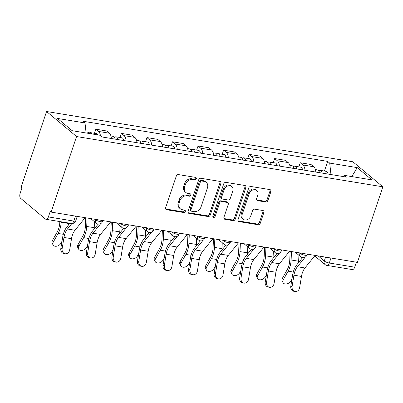 <?xml version="1.0" encoding="UTF-8"?>
<svg xmlns="http://www.w3.org/2000/svg" width="403" height="403" viewBox="0 0 403 403"><rect width="100%" height="100%" fill="white"/><g stroke="black" fill="none" stroke-linecap="round" stroke-linejoin="round"><path stroke-width="0.6" d="M196.286 178.811A1.34 1.088 129.9 0 0 196.019 177.597A1.34 1.088 129.9 0 0 195.576 177.396L178.494 174.595A1.914 1.557 129.9 0 0 176.292 176.086L165.648 207.716A1.914 1.557 129.9 0 0 166.026 209.454A1.914 1.557 129.9 0 0 166.666 209.741L183.748 212.542A1.34 1.088 129.9 0 0 185.284 211.499A1.34 1.088 129.9 0 0 185.022 210.285A1.34 1.088 129.9 0 0 184.574 210.084L182.363 209.721A6.131 4.977 129.9 0 1 180.327 208.804A6.131 4.977 129.9 0 1 179.113 203.253L180 200.618A6.131 4.977 129.9 0 1 187.037 195.838L189.249 196.201A1.34 1.088 129.9 0 0 190.785 195.153A1.34 1.088 129.9 0 0 190.518 193.939A1.34 1.088 129.9 0 0 190.075 193.742L187.863 193.38A6.131 4.977 129.9 0 1 185.828 192.463A6.131 4.977 129.9 0 1 184.609 186.911L185.501 184.272A6.131 4.977 129.9 0 1 192.538 179.496L194.745 179.859A1.34 1.088 129.9 0 0 196.286 178.811M185.828 192.463L184.952 191.732A6.131 4.977 129.9 0 1 183.738 186.181L184.624 183.546A6.131 4.977 129.9 0 1 191.662 178.766L193.873 179.128A1.34 1.088 129.9 0 0 195.41 178.081A1.34 1.088 129.9 0 0 195.455 177.38M165.678 208.986A1.914 1.557 129.9 0 0 165.789 209.011L182.871 211.812A1.34 1.088 129.9 0 0 184.413 210.769A1.34 1.088 129.9 0 0 184.453 210.064M180.327 208.804L179.451 208.074A6.131 4.977 129.9 0 1 178.237 202.523L179.123 199.888A6.131 4.977 129.9 0 1 186.161 195.107L188.372 195.47A1.34 1.088 129.9 0 0 189.914 194.427A1.34 1.088 129.9 0 0 189.954 193.722M265.723 201.984A1.914 1.557 129.9 0 0 267.919 200.487L270.907 191.616A1.914 1.557 129.9 0 0 270.529 189.884A1.914 1.557 129.9 0 0 269.894 189.596L250.923 186.483A1.914 1.557 129.9 0 0 248.722 187.974L238.077 219.605A1.914 1.557 129.9 0 0 238.455 221.338A1.914 1.557 129.9 0 0 239.095 221.625L258.066 224.738A1.914 1.557 129.9 0 0 260.262 223.247L263.869 212.527A1.914 1.557 129.9 0 0 263.491 210.794A1.914 1.557 129.9 0 0 262.852 210.507L254.736 209.172A1.914 1.557 129.9 0 0 252.535 210.668L250.747 215.983A5.123 4.161 129.9 0 1 243.16 219.212A5.123 4.161 129.9 0 1 242.148 214.572L249.155 193.747A5.123 4.161 129.9 0 1 256.741 190.518A5.123 4.161 129.9 0 1 257.754 195.158L256.585 198.629A1.914 1.557 129.9 0 0 256.968 200.367A1.914 1.557 129.9 0 0 257.603 200.649L265.723 201.984L264.847 201.253A1.914 1.557 129.9 0 0 267.048 199.762L270.035 190.886A1.914 1.557 129.9 0 0 270.005 189.617M382.85 186.816L357.426 262.363L51.136 212.099L76.56 136.546L382.85 186.816L352.862 161.774L46.567 111.505L21.142 187.057L22.019 187.788L20.15 193.334A3.904 2.055 -80.7 0 0 20.694 198.377L45.438 219.036A3.904 2.055 -80.7 0 0 46.013 219.308A3.904 2.055 -80.7 0 0 48.39 216.915L73.779 221.081A3.904 0.982 18.6 0 0 75.729 220.869L77.24 216.381M220.909 183.41A1.914 1.557 129.9 0 0 220.527 181.677A1.914 1.557 129.9 0 0 219.892 181.39L200.921 178.277A1.914 1.557 129.9 0 0 198.719 179.768L188.075 211.399A1.914 1.557 129.9 0 0 188.458 213.132A1.914 1.557 129.9 0 0 189.093 213.419L208.064 216.532A1.914 1.557 129.9 0 0 210.265 215.041L220.909 183.41L220.033 182.68A1.914 1.557 129.9 0 0 220.008 181.41M225.922 182.378L244.893 185.491A1.914 1.557 129.9 0 1 245.528 185.778A1.914 1.557 129.9 0 1 245.906 187.511L235.261 219.141A1.914 1.557 129.9 0 1 233.065 220.637L224.945 219.303A1.914 1.557 129.9 0 1 224.31 219.02A1.914 1.557 129.9 0 1 223.927 217.282L228.244 204.457A1.914 1.557 129.9 0 0 227.866 202.719A1.914 1.557 129.9 0 0 227.232 202.432L221.841 201.55A1.914 1.557 129.9 0 0 219.645 203.041L215.152 216.401A1.34 1.088 129.9 0 1 213.167 217.242A1.34 1.088 129.9 0 1 212.9 216.028L223.72 183.874A1.914 1.557 129.9 0 1 225.922 182.378M356.363 262.192L354.68 267.184A3.904 2.055 99.3 0 1 352.303 269.577L326.914 265.411A3.904 2.055 -80.7 0 0 329.296 263.018L354.68 267.184M51.136 212.099L50.259 211.368L48.39 216.915M76.56 136.546L46.567 111.505M111.384 138.511A8.977 4.725 -80.7 0 0 109.309 133.202L98.498 131.428A8.977 4.725 99.3 0 1 100.488 135.871M98.498 131.428L95.828 129.202L94.453 133.302M109.309 133.202L106.639 130.975L95.828 129.202M120.003 137.494L121.384 133.393L124.048 135.625A8.977 4.725 99.3 0 1 126.129 140.929M136.939 142.702A8.977 4.725 -80.7 0 0 134.859 137.398L132.194 135.171L121.384 133.393M145.554 141.69L146.934 137.589L149.599 139.816A8.977 4.725 99.3 0 1 151.679 145.12M162.49 146.899A8.977 4.725 -80.7 0 0 160.409 141.589L157.744 139.362L146.934 137.589M171.104 145.881L172.484 141.78L175.154 144.007A8.977 4.725 99.3 0 1 177.229 149.317M188.04 151.09A8.977 4.725 -80.7 0 0 185.964 145.785L183.294 143.559L172.484 141.78M196.659 150.077L198.039 145.977L200.704 148.203A8.977 4.725 99.3 0 1 202.78 153.508M213.59 155.281A8.977 4.725 -80.7 0 0 211.515 149.976L208.85 147.75L198.039 145.977M222.209 154.268L223.589 150.168L226.254 152.394A8.977 4.725 99.3 0 1 228.335 157.704M239.145 159.477A8.977 4.725 -80.7 0 0 237.065 154.168L234.4 151.941L223.589 150.168M247.759 158.46L249.14 154.364L251.804 156.591A8.977 4.725 99.3 0 1 253.885 161.895M264.695 163.668A8.977 4.725 -80.7 0 0 262.615 158.364L259.95 156.137L249.14 154.364M273.315 162.656L274.69 158.555L277.36 160.782A8.977 4.725 99.3 0 1 279.435 166.091M290.246 167.865A8.977 4.725 -80.7 0 0 288.17 162.555L285.5 160.329L274.69 158.555M298.865 166.847L300.245 162.752L302.91 164.978A8.977 4.725 99.3 0 1 304.99 170.283M315.801 172.056A8.977 4.725 -80.7 0 0 313.72 166.751L311.056 164.525L300.245 162.752M330.949 174.544L329.719 163.109L357.234 167.623L371.924 179.889L344.409 175.376L346.459 177.088L101.758 136.929L99.702 135.212L72.182 130.698L57.493 118.432L85.013 122.95L86.096 132.98M329.719 163.109L327.664 161.391L82.958 121.232L85.013 122.95M324.415 171.043L327.664 161.391M344.409 175.376L342.842 176.494M351.799 176.585L357.234 167.623M188.105 212.668A1.914 1.557 129.9 0 0 188.216 212.688L207.187 215.801A1.914 1.557 129.9 0 0 209.389 214.31L220.033 182.68M201.863 181.028A1.34 1.088 129.9 0 0 200.321 182.07L190.977 209.837A1.34 1.088 129.9 0 0 191.244 211.051A1.34 1.088 129.9 0 0 191.687 211.253L194.019 211.635A6.131 4.977 129.9 0 0 201.057 206.855L207.444 187.874A6.131 4.977 129.9 0 0 206.23 182.327A6.131 4.977 129.9 0 0 204.19 181.41L201.863 181.028L200.986 180.297A1.34 1.088 129.9 0 0 199.445 181.34L200.321 182.07M191.244 211.051L190.367 210.321A1.34 1.088 129.9 0 1 190.105 209.107L199.445 181.34M206.23 182.327L205.354 181.597A6.131 4.977 129.9 0 0 203.319 180.68L204.19 181.41M200.986 180.297L203.319 180.68M223.957 218.552A1.914 1.557 129.9 0 0 224.068 218.572L232.188 219.907A1.914 1.557 129.9 0 0 234.39 218.416L245.034 186.78A1.914 1.557 129.9 0 0 245.004 185.516M227.866 202.719L226.99 201.989A1.914 1.557 129.9 0 0 226.355 201.707L220.97 200.82A1.914 1.557 129.9 0 0 218.769 202.316L214.275 215.67L215.152 216.401M212.855 216.728A1.34 1.088 129.9 0 0 214.275 215.67M232.727 191.143A5.123 4.161 129.9 0 0 231.71 186.503A5.123 4.161 129.9 0 0 224.123 189.732L221.655 197.067A1.914 1.557 129.9 0 0 222.033 198.805A1.914 1.557 129.9 0 0 222.673 199.092L228.058 199.974A1.914 1.557 129.9 0 0 230.254 198.483L232.727 191.143M231.71 186.503L230.833 185.773A5.123 4.161 129.9 0 0 223.252 189.002L224.123 189.732M222.033 198.805L221.161 198.075A1.914 1.557 129.9 0 1 220.779 196.337L223.252 189.002M256.615 199.898A1.914 1.557 129.9 0 0 256.731 199.923L264.847 201.253M256.741 190.518L255.865 189.788A5.123 4.161 129.9 0 0 248.278 193.017L249.155 193.747M243.16 219.212L242.289 218.481A5.123 4.161 129.9 0 1 241.271 213.842L248.278 193.017M238.102 220.874A1.914 1.557 129.9 0 0 238.218 220.894L257.19 224.008A1.914 1.557 129.9 0 0 259.391 222.516L262.998 211.797A1.914 1.557 129.9 0 0 262.968 210.527M53.06 244.903L52.209 243.306A4.488 3.143 -28.1 0 1 52.405 240.576L53.256 242.173A4.488 3.143 151.9 0 0 53.06 244.903A4.488 3.143 151.9 0 0 56.783 246.183A4.488 3.143 151.9 0 0 60.788 243.412L62.007 241.241M91.839 133.922A4.881 2.569 -80.7 0 0 90.448 132.642A4.881 2.569 -80.7 0 0 88.922 133.207M97.738 134.889A4.881 2.569 -80.7 0 0 96.342 133.61L90.448 132.642M89.053 133.469A4.881 2.569 -80.7 0 0 87.663 132.184L85.98 131.912M59.82 221.574L59.775 222.597A12.1 6.367 99.3 0 1 57.276 231.861L52.405 240.576M53.256 242.173L58.133 233.463A14.639 7.702 -80.7 0 0 61.155 222.255L61.17 221.796M68.591 224.864A14.639 7.702 -80.7 0 0 68.686 223.489L68.706 223.035M62.138 248.701A4.488 3.818 99.2 0 0 65.185 253.754A4.488 3.818 99.2 0 0 69.669 249.941L71.512 238.692L63.976 237.458L62.138 248.701L60.818 248.49L62.661 237.241A14.639 7.702 99.3 0 1 66.853 227.01L69.915 223.232M65.185 253.754L63.865 253.537A4.488 3.818 -80.8 0 1 60.818 248.49M77.623 216.446L76.933 217.293M71.88 223.524L67.442 229A12.1 6.367 -80.7 0 0 63.976 237.458M85.159 217.68L74.978 230.234A12.1 6.367 -80.7 0 0 71.512 238.692M78.61 249.099L77.759 247.497A4.488 3.143 -28.1 0 1 77.955 244.767L78.807 246.369A4.488 3.143 151.9 0 0 78.61 249.099A4.488 3.143 151.9 0 0 82.333 250.374A4.488 3.143 151.9 0 0 86.343 247.603L87.557 245.432M117.792 139.559A4.881 2.569 -80.7 0 0 115.999 136.839A4.881 2.569 -80.7 0 0 114.477 137.398M123.686 140.526A4.881 2.569 -80.7 0 0 121.892 137.806L115.999 136.839M115.006 139.106A4.881 2.569 -80.7 0 0 113.213 136.38L110.956 136.007M85.718 217.771L85.33 226.788A12.1 6.367 99.3 0 1 82.832 236.057L77.955 244.767M78.807 246.369L83.683 237.654A14.639 7.702 -80.7 0 0 86.705 226.446L87.073 217.993M94.141 229.06A14.639 7.702 -80.7 0 0 94.237 227.68L94.498 221.741M104.165 253.291L103.314 251.694A4.488 3.143 -28.1 0 1 103.506 248.963L104.357 250.56A4.488 3.143 151.9 0 0 104.165 253.291A4.488 3.143 151.9 0 0 107.883 254.57A4.488 3.143 151.9 0 0 111.893 251.794L113.107 249.623M143.342 143.755A4.881 2.569 -80.7 0 0 141.549 141.03A4.881 2.569 -80.7 0 0 140.027 141.594M149.241 144.722A4.881 2.569 -80.7 0 0 147.448 141.997L141.549 141.03M140.556 143.297A4.881 2.569 -80.7 0 0 138.763 140.571L136.506 140.204M111.273 221.967L110.88 230.984A12.1 6.367 99.3 0 1 108.382 240.248L103.506 248.963M104.357 250.56L109.233 241.85A14.639 7.702 -80.7 0 0 112.256 230.637L112.623 222.189M119.696 233.251A14.639 7.702 -80.7 0 0 119.792 231.876L120.049 225.932M87.688 252.898A4.488 3.818 99.2 0 0 90.735 257.945A4.488 3.818 99.2 0 0 95.224 254.132L97.063 242.888L89.526 241.649L87.688 252.898L86.368 252.681L88.212 241.437A14.639 7.702 99.3 0 1 92.403 231.206L98.171 224.093M90.735 257.945L89.416 257.734A4.488 3.818 -80.8 0 1 86.368 252.681M103.173 220.637L102.488 221.484A3.904 0.982 18.6 0 1 99.536 221.484A3.904 0.982 18.6 0 1 95.511 219.7L95.037 219.303M100.775 223.594L92.997 233.191A12.1 6.367 -80.7 0 0 89.526 241.649M110.709 221.872L100.528 234.43A12.1 6.367 -80.7 0 0 97.063 242.888M113.238 257.089A4.488 3.818 99.2 0 0 116.286 262.136A4.488 3.818 99.2 0 0 120.774 258.328L122.613 247.079L115.082 245.845L113.238 257.089L111.923 256.877L113.762 245.629A14.639 7.702 99.3 0 1 117.958 235.397L123.721 228.284M116.286 262.136L114.971 261.925A4.488 3.818 -80.8 0 1 111.923 256.877M128.723 224.829L128.038 225.68A3.904 0.982 18.6 0 1 125.086 225.675A3.904 0.982 18.6 0 1 121.061 223.892L120.588 223.494M126.325 227.791L118.547 237.387A12.1 6.367 -80.7 0 0 115.082 245.845M136.259 226.068L126.084 238.621A12.1 6.367 -80.7 0 0 122.613 247.079M129.716 257.487L128.864 255.885A4.488 3.143 -28.1 0 1 129.056 253.155L129.912 254.751A4.488 3.143 151.9 0 0 129.716 257.487A4.488 3.143 151.9 0 0 133.438 258.761A4.488 3.143 151.9 0 0 137.443 255.991L138.657 253.819M168.892 147.946A4.881 2.569 -80.7 0 0 167.099 145.226A4.881 2.569 -80.7 0 0 165.578 145.785M174.791 148.914A4.881 2.569 -80.7 0 0 172.998 146.193L167.099 145.226M166.112 147.493A4.881 2.569 -80.7 0 0 164.318 144.768L162.056 144.395M136.824 226.159L136.431 235.176A12.1 6.367 99.3 0 1 133.932 244.445L129.056 253.155M129.912 254.751L134.783 246.042A14.639 7.702 -80.7 0 0 137.806 234.833L138.174 226.38M145.246 237.448A14.639 7.702 -80.7 0 0 145.342 236.067L145.599 230.128M155.266 261.678L154.414 260.081A4.488 3.143 -28.1 0 1 154.611 257.351L155.462 258.948A4.488 3.143 151.9 0 0 155.266 261.678A4.488 3.143 151.9 0 0 158.989 262.958A4.488 3.143 151.9 0 0 162.993 260.182L164.212 258.011M194.448 152.143A4.881 2.569 -80.7 0 0 192.654 149.417A4.881 2.569 -80.7 0 0 191.128 149.981M200.341 153.11A4.881 2.569 -80.7 0 0 198.548 150.384L192.654 149.417M191.662 151.684A4.881 2.569 -80.7 0 0 189.868 148.959L187.612 148.591M162.374 230.355L161.981 239.372A12.1 6.367 99.3 0 1 159.487 248.636L154.611 257.351M155.462 258.948L160.339 250.233A14.639 7.702 -80.7 0 0 163.361 239.024L163.729 230.576M170.796 241.639A14.639 7.702 -80.7 0 0 170.892 240.264L171.154 234.319M180.821 265.869L179.965 264.272A4.488 3.143 -28.1 0 1 180.161 261.542L181.012 263.139A4.488 3.143 151.9 0 0 180.821 265.869A4.488 3.143 151.9 0 0 184.539 267.149A4.488 3.143 151.9 0 0 188.549 264.378L189.763 262.207M219.998 156.334A4.881 2.569 -80.7 0 0 218.204 153.608A4.881 2.569 -80.7 0 0 216.683 154.173M225.892 157.301A4.881 2.569 -80.7 0 0 224.098 154.581L218.204 153.608M217.212 155.875A4.881 2.569 -80.7 0 0 215.419 153.155L213.162 152.782M187.929 234.546L187.536 243.563A12.1 6.367 99.3 0 1 185.037 252.832L180.161 261.542M181.012 263.139L185.889 254.429A14.639 7.702 -80.7 0 0 188.911 243.221L189.279 234.768M196.352 245.835A14.639 7.702 -80.7 0 0 196.447 244.455L196.704 238.516M138.793 261.285A4.488 3.818 99.2 0 0 141.836 266.333A4.488 3.818 99.2 0 0 146.324 262.519L148.168 251.271L140.632 250.036L138.793 261.285L137.473 261.068L139.312 249.82A14.639 7.702 99.3 0 1 143.508 239.594L149.276 232.476M141.836 266.333L140.521 266.116A4.488 3.818 -80.8 0 1 137.473 261.068M154.278 229.025L153.588 229.871A3.904 0.982 18.6 0 1 150.636 229.871A3.904 0.982 18.6 0 1 146.616 228.083L146.138 227.69M151.876 231.982L144.098 241.578A12.1 6.367 -80.7 0 0 140.632 250.036M161.81 230.259L151.634 242.818A12.1 6.367 -80.7 0 0 148.168 251.271M164.343 265.476A4.488 3.818 99.2 0 0 167.391 270.524A4.488 3.818 99.2 0 0 171.88 266.71L173.718 255.467L166.182 254.228L164.343 265.476L163.024 265.26L164.867 254.016A14.639 7.702 99.3 0 1 169.059 243.785L174.826 236.672M167.391 270.524L166.071 270.312A4.488 3.818 -80.8 0 1 163.024 265.26M179.829 233.216L179.139 234.067A3.904 0.982 18.6 0 1 176.192 234.062A3.904 0.982 18.6 0 1 172.167 232.279L171.693 231.881M177.431 236.178L169.648 245.775A12.1 6.367 -80.7 0 0 166.182 254.228M187.365 234.455L177.184 247.009A12.1 6.367 -80.7 0 0 173.718 255.467M189.894 269.667A4.488 3.818 99.2 0 0 192.941 274.72A4.488 3.818 99.2 0 0 197.43 270.907L199.268 259.658L191.737 258.424L189.894 269.667L188.574 269.456L190.418 258.207A14.639 7.702 99.3 0 1 194.609 247.981L200.377 240.863M192.941 274.72L191.621 274.503A4.488 3.818 -80.8 0 1 188.574 269.456M205.379 237.412L204.694 238.259A3.904 0.982 18.6 0 1 201.742 238.259A3.904 0.982 18.6 0 1 197.717 236.47L197.243 236.077M202.981 240.369L195.203 249.966A12.1 6.367 -80.7 0 0 191.737 258.424M212.915 238.647L202.734 251.205A12.1 6.367 -80.7 0 0 199.268 259.658M206.371 270.065L205.52 268.469A4.488 3.143 -28.1 0 1 205.711 265.738L206.563 267.335A4.488 3.143 151.9 0 0 206.371 270.065A4.488 3.143 151.9 0 0 210.089 271.345A4.488 3.143 151.9 0 0 214.099 268.569L215.313 266.398M245.548 160.53A4.881 2.569 -80.7 0 0 243.755 157.805A4.881 2.569 -80.7 0 0 242.233 158.369M251.447 161.497A4.881 2.569 -80.7 0 0 249.653 158.772L243.755 157.805M242.762 160.072A4.881 2.569 -80.7 0 0 240.969 157.346L238.712 156.979M213.479 238.742L213.086 247.759A12.1 6.367 99.3 0 1 210.588 257.023L205.711 265.738M206.563 267.335L211.439 258.62A14.639 7.702 -80.7 0 0 214.461 247.412L214.829 238.964M221.902 250.026A14.639 7.702 -80.7 0 0 221.998 248.651L222.255 242.707M215.444 273.864A4.488 3.818 99.2 0 0 218.491 278.911A4.488 3.818 99.2 0 0 222.98 275.098L224.819 263.854L217.288 262.615L215.444 273.864L214.129 273.647L215.968 262.403A14.639 7.702 99.3 0 1 220.164 252.172L225.927 245.059M218.491 278.911L217.177 278.7A4.488 3.818 -80.8 0 1 214.129 273.647M230.929 241.604L230.244 242.455A3.904 0.982 18.6 0 1 227.292 242.45A3.904 0.982 18.6 0 1 223.267 240.667L222.794 240.269M228.531 244.566L220.753 254.157A12.1 6.367 -80.7 0 0 217.288 262.615M238.465 242.843L228.289 255.396A12.1 6.367 -80.7 0 0 224.819 263.854M231.921 274.257L231.07 272.66A4.488 3.143 -28.1 0 1 231.262 269.929L232.118 271.526A4.488 3.143 151.9 0 0 231.921 274.257A4.488 3.143 151.9 0 0 235.644 275.536A4.488 3.143 151.9 0 0 239.649 272.766L240.868 270.594M271.098 164.721A4.881 2.569 -80.7 0 0 269.305 161.996A4.881 2.569 -80.7 0 0 267.783 162.56M276.997 165.688A4.881 2.569 -80.7 0 0 275.204 162.963L269.305 161.996M268.317 164.263A4.881 2.569 -80.7 0 0 266.524 161.543L264.262 161.17M239.029 242.933L238.636 251.951A12.1 6.367 99.3 0 1 236.138 261.22L231.262 269.929M232.118 271.526L236.994 262.816A14.639 7.702 -80.7 0 0 240.012 251.608L240.379 243.155M247.452 254.222A14.639 7.702 -80.7 0 0 247.548 252.842L247.805 246.903M240.999 278.055A4.488 3.818 99.2 0 0 244.047 283.108A4.488 3.818 99.2 0 0 248.53 279.294L250.374 268.045L242.838 266.811L240.999 278.055L239.679 277.843L241.518 266.595A14.639 7.702 99.3 0 1 245.714 256.363L251.482 249.25M244.047 283.108L242.727 282.891A4.488 3.818 -80.8 0 1 239.679 277.843M256.484 245.8L255.794 246.646A3.904 0.982 18.6 0 1 252.847 246.646A3.904 0.982 18.6 0 1 248.822 244.858L248.344 244.465M254.086 248.757L246.304 258.353A12.1 6.367 -80.7 0 0 242.838 266.811M264.015 247.034L253.84 259.587A12.1 6.367 -80.7 0 0 250.374 268.045M257.472 278.453L256.62 276.856A4.488 3.143 -28.1 0 1 256.817 274.121L257.668 275.723A4.488 3.143 151.9 0 0 257.472 278.453A4.488 3.143 151.9 0 0 261.194 279.727A4.488 3.143 151.9 0 0 265.204 276.957L266.418 274.786M296.653 168.912A4.881 2.569 -80.7 0 0 294.86 166.192A4.881 2.569 -80.7 0 0 293.334 166.756M302.547 169.885A4.881 2.569 -80.7 0 0 300.754 167.159L294.86 166.192M293.868 168.459A4.881 2.569 -80.7 0 0 292.074 165.734L289.817 165.366M264.58 247.13L264.187 256.147A12.1 6.367 99.3 0 1 261.693 265.411L256.817 274.121M257.668 275.723L262.544 267.008A14.639 7.702 -80.7 0 0 265.567 255.799L265.935 247.351M273.002 258.414A14.639 7.702 -80.7 0 0 273.098 257.038L273.36 251.094M266.549 282.251A4.488 3.818 99.2 0 0 269.597 287.299A4.488 3.818 99.2 0 0 274.085 283.485L275.924 272.242L268.388 271.002L266.549 282.251L265.229 282.035L267.073 270.791A14.639 7.702 99.3 0 1 271.264 260.56L277.032 253.447M269.597 287.299L268.277 287.087A4.488 3.818 -80.8 0 1 265.229 282.035M282.035 249.991L281.344 250.837A3.904 0.982 18.6 0 1 278.397 250.837A3.904 0.982 18.6 0 1 274.372 249.054L273.899 248.656M279.637 252.948L271.854 262.544A12.1 6.367 -80.7 0 0 268.388 271.002M289.571 251.23L279.39 263.784A12.1 6.367 -80.7 0 0 275.924 272.242M283.027 282.644L282.171 281.047A4.488 3.143 -28.1 0 1 282.367 278.317L283.218 279.914A4.488 3.143 151.9 0 0 283.027 282.644A4.488 3.143 151.9 0 0 286.745 283.924A4.488 3.143 151.9 0 0 290.754 281.153L291.968 278.982M322.204 173.109A4.881 2.569 -80.7 0 0 320.41 170.383A4.881 2.569 -80.7 0 0 318.889 170.948M328.097 174.076A4.881 2.569 -80.7 0 0 326.304 171.351L320.41 170.383M319.418 172.65A4.881 2.569 -80.7 0 0 317.624 169.93L315.368 169.557M290.135 251.321L289.742 260.338A12.1 6.367 99.3 0 1 287.243 269.602L282.367 278.317M283.218 279.914L288.095 271.204A14.639 7.702 -80.7 0 0 291.117 259.995L291.485 251.543M298.558 262.605A14.639 7.702 -80.7 0 0 298.653 261.23L298.91 255.285M292.099 286.442A4.488 3.818 99.2 0 0 295.147 291.495A4.488 3.818 99.2 0 0 299.636 287.682L301.474 276.433L293.943 275.199L292.099 286.442L290.785 286.231L292.623 274.982A14.639 7.702 99.3 0 1 296.815 264.751L302.582 257.638M295.147 291.495L293.827 291.278A4.488 3.818 -80.8 0 1 290.785 286.231M307.585 254.187L306.9 255.034A3.904 0.982 18.6 0 1 303.948 255.034A3.904 0.982 18.6 0 1 299.923 253.245L299.449 252.847M305.187 257.144L297.409 266.741A12.1 6.367 -80.7 0 0 293.943 275.199M315.121 255.421L304.94 267.975A12.1 6.367 -80.7 0 0 301.474 276.433M318.163 255.92L324.269 261.018A3.904 0.982 18.6 0 0 329.296 263.018L330.974 258.026M325.579 257.139L324.269 261.018A3.904 3.169 -50.1 0 0 325.045 264.554A3.904 3.904 0 0 0 326.914 265.411M288.17 162.555L277.36 160.782M262.615 158.364L251.804 156.591M237.065 154.168L226.254 152.394M211.515 149.976L200.704 148.203M185.964 145.785L175.154 144.007M160.409 141.589L149.599 139.816M134.859 137.398L124.048 135.625M313.72 166.751L302.91 164.978M300.023 252.943L299.923 253.245A3.904 3.169 -50.1 0 0 300.698 256.782A3.904 3.904 0 0 0 306.9 255.028L307.207 254.122M274.473 248.752L274.372 249.054A3.904 3.169 -50.1 0 0 275.148 252.585A3.904 3.904 0 0 0 281.349 250.837L281.652 249.931M248.923 244.556L248.822 244.858A3.904 3.169 -50.1 0 0 249.593 248.394A3.904 3.904 0 0 0 255.799 246.641L256.101 245.734M223.373 240.364L223.267 240.667A3.904 3.169 -50.1 0 0 224.043 244.198A3.904 3.904 0 0 0 230.244 242.45L230.551 241.543M197.818 236.168L197.717 236.47A3.904 3.169 -50.1 0 0 198.493 240.007A3.904 3.904 0 0 0 204.694 238.254L205.001 237.347M172.267 231.977L172.167 232.279A3.904 3.169 -50.1 0 0 172.942 235.815A3.904 3.904 0 0 0 179.144 234.062L179.446 233.156M146.717 227.786L146.616 228.083A3.904 3.169 -50.1 0 0 147.387 231.619A3.904 3.904 0 0 0 153.588 229.866L153.896 228.959M121.167 223.589L121.061 223.892A3.904 3.169 -50.1 0 0 121.837 227.428A3.904 3.904 0 0 0 128.038 225.675L128.345 224.768M95.612 219.398L95.511 219.7A3.904 3.169 -50.1 0 0 96.287 223.232A3.904 3.904 0 0 0 102.488 221.479L102.79 220.577M75.462 216.089L73.779 221.081A3.904 2.055 -80.7 0 1 71.396 223.474A3.904 3.904 0 0 0 75.729 220.869M191.662 178.766L192.538 179.496M184.624 183.546L185.501 184.272M183.738 186.181L184.609 186.911M188.372 195.47L189.249 196.201M186.161 195.107L187.037 195.838M179.123 199.888L180 200.618M178.237 202.523L179.113 203.253M182.871 211.812L183.748 212.542M165.789 209.011L166.666 209.741M193.873 179.128L194.745 179.859M209.389 214.31L210.265 215.041M207.187 215.801L208.064 216.532M188.216 212.688L189.093 213.419M190.105 209.107L190.977 209.837M245.034 186.78L245.906 187.511M234.39 218.416L235.261 219.141M232.188 219.907L233.065 220.637M224.068 218.572L224.945 219.303M226.355 201.707L227.232 202.432M220.97 200.82L221.841 201.55M218.769 202.316L219.645 203.041M220.779 196.337L221.655 197.067M256.731 199.923L257.603 200.649M241.271 213.842L242.148 214.572M262.998 211.797L263.869 212.527M259.391 222.516L260.262 223.247M257.19 224.008L258.066 224.738M238.218 220.894L239.095 221.625M270.035 190.886L270.907 191.616M267.048 199.762L267.919 200.487M58.133 233.463L63.306 234.309M61.155 222.255L68.686 223.489M74.978 230.234L67.442 229M83.683 237.654L88.856 238.505M86.705 226.446L94.237 227.68M109.233 241.85L114.407 242.697M112.256 230.637L119.792 231.876M100.528 234.43L92.997 233.191M126.084 238.621L118.547 237.387M134.783 246.042L139.957 246.893M137.806 234.833L145.342 236.067M160.339 250.233L165.512 251.084M163.361 239.024L170.892 240.264M185.889 254.429L191.062 255.275M188.911 243.221L196.447 244.455M151.634 242.818L144.098 241.578M177.184 247.009L169.648 245.775M202.734 251.205L195.203 249.966M211.439 258.62L216.613 259.472M214.461 247.412L221.998 248.651M228.289 255.396L220.753 254.157M236.994 262.816L242.163 263.663M240.012 251.608L247.548 252.842M253.84 259.587L246.304 258.353M262.544 267.008L267.718 267.859M265.567 255.799L273.098 257.038M279.39 263.784L271.854 262.544M288.095 271.204L293.268 272.05M291.117 259.995L298.653 261.23M304.94 267.975L297.409 266.741M90.73 218.597L96.287 223.232M116.281 222.788L121.837 227.428M141.836 226.985L147.387 231.619M167.386 231.176L172.942 235.815M192.936 235.367L198.493 240.007M218.491 239.563L224.043 244.198M244.042 243.755L249.593 248.394M269.592 247.951L275.148 252.585M295.142 252.142L300.698 256.782M325.045 264.554L314.713 255.925M71.396 223.474L46.013 219.308"/></g></svg>
